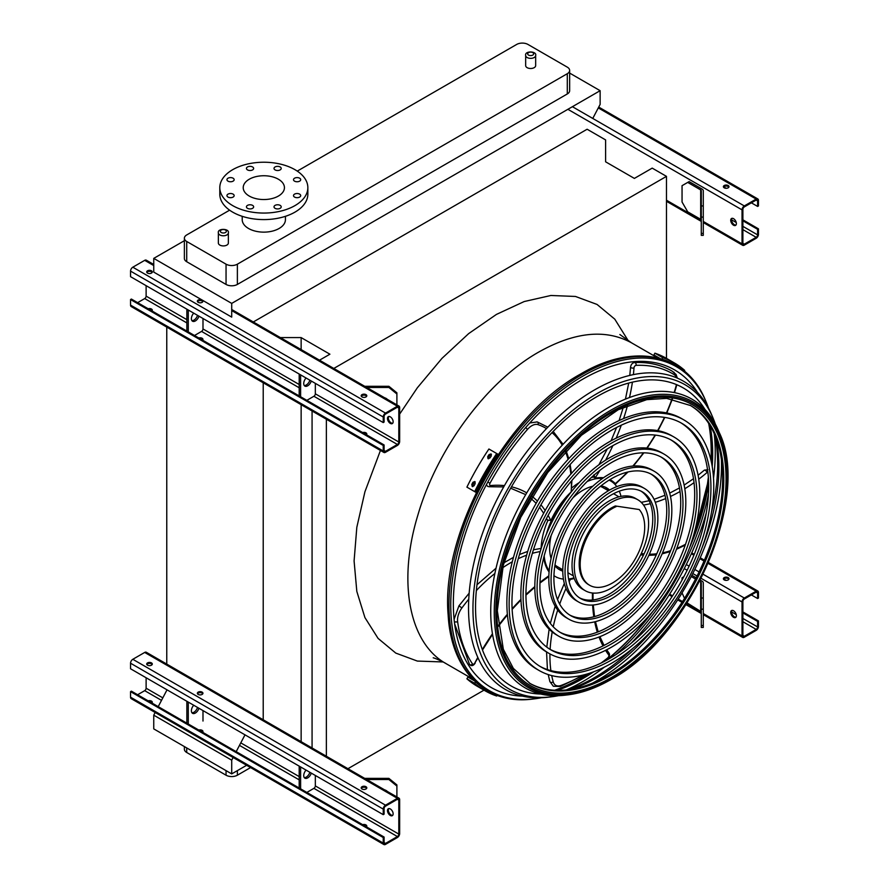 <?xml version="1.0" encoding="UTF-8"?>
<svg xmlns="http://www.w3.org/2000/svg" width="889" height="889" viewBox="0 0 889 889"><rect width="100%" height="100%" fill="white"/><g stroke="black" fill="none" stroke-linecap="round" stroke-linejoin="round"><path stroke-width="1.33" d="M527.121 67.653A5.001 2.889 0 0 0 532.578 68.275A5.001 2.889 0 0 0 535.667 65.608L535.667 55.474A5.001 2.889 180 0 1 532.578 58.141A5.001 2.889 180 0 1 527.121 57.518A5.001 2.889 180 0 1 525.666 55.474L525.666 65.608A5.001 2.889 0 0 0 527.121 67.653M219.827 245.064A5.001 2.889 0 0 0 225.273 245.697A5.001 2.889 0 0 0 228.362 243.019L228.362 232.896A5.001 2.889 180 0 1 225.273 235.563A5.001 2.889 180 0 1 219.827 234.94A5.001 2.889 180 0 1 218.361 232.896L218.361 243.019A5.001 2.889 0 0 0 219.827 245.064M229.618 210.171L186.723 234.94A8.001 4.623 0 0 0 184.379 238.208A8.001 4.623 0 0 0 186.723 241.475L226.05 264.177A8.001 4.623 0 0 0 237.374 264.177L567.304 73.698A8.001 4.623 0 0 0 569.649 70.431A8.001 4.623 0 0 0 567.304 67.153L527.977 44.45A8.001 4.623 0 0 0 516.653 44.45L297.27 171.11M242.219 216.316L242.219 219.661A21.614 12.479 0 0 0 248.542 228.484A21.614 12.479 0 0 0 279.102 228.484A21.614 12.479 0 0 0 285.436 219.661L285.436 216.316M184.379 240.708L153.753 258.377L153.753 272.101L231.707 317.117L231.707 303.393L153.753 258.377M592.763 118.448L600.131 104.402L600.131 90.689L231.707 303.393M600.131 90.689L569.649 73.087M186.723 241.475L186.723 261.733L226.05 284.436L226.05 264.177M186.723 261.733A8.001 4.623 180 0 1 184.379 258.466L184.379 238.208M569.649 70.431L569.649 90.689A8.001 4.623 180 0 1 567.304 93.956L567.304 73.698M237.374 264.177L237.374 284.436L567.304 93.956M237.374 284.436A8.001 4.623 180 0 1 226.05 284.436M347.955 768.696L483.994 690.153M666.483 358.389L666.483 176.366L652.204 168.121L634.379 178.411L605.609 161.809L605.609 139.917L587.118 129.238L253.309 321.962M333.808 368.446L666.483 176.366M326.363 756.228L326.363 419.241M312.072 747.982L312.072 410.996M301.138 349.577L301.138 337.587L329.908 354.2L319.518 360.189M301.138 741.67L301.138 404.673M280.379 337.587L301.138 337.587M263.222 720.857L263.222 382.781M166.765 665.172L166.765 327.096M155.153 712.489L153.753 715.167L153.753 728.891L231.707 773.897L246.62 765.296M166.765 690.331L158.22 706.644M554.636 690.253A185.279 106.969 120 0 0 587.718 673.806M605.998 660.538A185.279 106.969 120 0 0 650.737 613.866M690.575 544.857A185.279 106.969 120 0 0 708.622 482.783M710.978 460.302A185.279 106.969 120 0 0 708.677 423.431M233.118 757.495L231.707 760.173L153.753 715.167M244.731 735.347L236.185 751.649M231.707 760.173L231.707 773.897M237.374 770.63L237.374 775.208L250.576 767.574M186.723 747.927L186.723 752.494L226.05 775.208L226.05 770.63M186.723 752.494A8.001 4.623 180 0 1 184.379 749.227L184.379 746.571M237.374 775.208A8.001 4.623 180 0 1 226.05 775.208M278.401 196.058A20.614 11.901 180 0 1 255.943 198.636A20.614 11.901 180 0 1 243.219 187.646A20.614 11.901 180 0 1 263.822 175.744A20.614 11.901 180 0 1 284.436 187.646A20.614 11.901 180 0 1 278.401 196.058M294.559 181.156A3.6 2.078 0 0 0 298.482 181.6A3.6 2.078 0 0 0 300.704 179.689A3.6 2.078 0 0 0 297.104 177.6A3.6 2.078 0 0 0 293.503 179.689A3.6 2.078 0 0 0 294.559 181.156M275.068 169.899A3.6 2.078 0 0 0 278.99 170.355A3.6 2.078 0 0 0 281.213 168.432A3.6 2.078 0 0 0 277.612 166.354A3.6 2.078 0 0 0 274.012 168.432A3.6 2.078 0 0 0 275.068 169.899M247.498 169.899A3.6 2.078 0 0 0 251.42 170.355A3.6 2.078 0 0 0 253.643 168.432A3.6 2.078 0 0 0 250.042 166.354A3.6 2.078 0 0 0 246.442 168.432A3.6 2.078 0 0 0 247.498 169.899M228.006 181.156A3.6 2.078 0 0 0 231.929 181.6A3.6 2.078 0 0 0 234.151 179.689A3.6 2.078 0 0 0 230.551 177.6A3.6 2.078 0 0 0 226.951 179.689A3.6 2.078 0 0 0 228.006 181.156M228.006 197.069A3.6 2.078 0 0 0 231.929 197.525A3.6 2.078 0 0 0 234.151 195.602A3.6 2.078 0 0 0 230.551 193.524A3.6 2.078 0 0 0 226.951 195.602A3.6 2.078 0 0 0 228.006 197.069M247.498 208.326A3.6 2.078 0 0 0 251.42 208.771A3.6 2.078 0 0 0 253.643 206.848A3.6 2.078 0 0 0 250.042 204.77A3.6 2.078 0 0 0 246.442 206.848A3.6 2.078 0 0 0 247.498 208.326M275.068 208.326A3.6 2.078 0 0 0 278.99 208.771A3.6 2.078 0 0 0 281.213 206.848A3.6 2.078 0 0 0 277.612 204.77A3.6 2.078 0 0 0 274.012 206.848A3.6 2.078 0 0 0 275.068 208.326M294.559 197.069A3.6 2.078 0 0 0 298.482 197.525A3.6 2.078 0 0 0 300.704 195.602A3.6 2.078 0 0 0 297.104 193.524A3.6 2.078 0 0 0 293.503 195.602A3.6 2.078 0 0 0 294.559 197.069M294.948 205.615A44.017 25.414 180 0 1 246.986 211.126A44.017 25.414 180 0 1 219.805 187.646A44.017 25.414 180 0 1 263.822 162.231A44.017 25.414 180 0 1 307.85 187.646A44.017 25.414 180 0 1 294.948 205.615M307.85 187.646L307.85 194.18A44.017 25.414 180 0 1 294.948 212.149A44.017 25.414 180 0 1 246.986 217.661A44.017 25.414 180 0 1 219.805 194.18L219.805 187.646M733.547 225.217A4.001 2.311 60 0 1 730.936 221.694A4.001 2.311 60 0 1 731.547 218.483A4.001 2.311 60 0 1 733.547 218.683A4.001 2.311 60 0 1 736.159 222.206A4.001 2.311 60 0 1 735.547 225.417A4.001 2.311 60 0 1 733.547 225.217M742.037 209.86L742.037 243.842A3.2 1.845 120 0 0 742.704 245.308A3.2 1.845 120 0 0 744.304 245.153L756.183 238.285A3.2 1.845 120 0 0 758.45 234.363L758.45 228.817L757.606 229.306L757.606 234.863A2 1.156 -60 0 1 756.183 237.307L744.304 244.164A2 1.156 -60 0 1 743.304 244.264A2 1.156 -60 0 1 742.882 243.353L742.882 209.371A2 1.156 -60 0 1 744.304 206.926L756.183 200.058A2 1.156 -60 0 1 757.184 199.958A2 1.156 -60 0 1 757.606 200.881L757.606 206.426L758.45 205.937L758.45 200.381A3.2 1.845 120 0 0 757.784 198.925A3.2 1.845 120 0 0 756.183 199.08L744.304 205.937A3.2 1.845 120 0 0 742.037 209.86L567.871 109.303M702.099 189.09L689.119 181.6L687.708 182.412L700.688 189.913A2 1.156 180 0 1 701.277 190.724L701.277 205.937L703.277 205.937L703.277 190.724A4.001 2.311 0 0 0 702.099 189.09M732.014 218.316A4.001 2.311 -120 0 0 732.403 222.617A4.001 2.311 -120 0 0 735.925 225.095M728.169 185.523A2.8 1.622 0 0 0 725.124 185.168A2.8 1.622 0 0 0 723.39 186.668A2.8 1.622 0 0 0 726.191 188.279A2.8 1.622 0 0 0 728.991 186.668A2.8 1.622 0 0 0 728.169 185.523M723.724 186.879L726.169 188.279M751.372 202.836L757.606 206.426M723.524 187.157A2.8 1.622 180 0 1 728.169 186.501A2.8 1.622 180 0 1 728.858 187.157M742.882 220.805L757.606 229.306M742.882 219.827L758.45 228.817M687.708 182.412L682.052 185.679L682.052 202.025L687.708 211.826L700.688 219.316A2 1.156 180 0 1 701.277 220.128M701.277 235.352L701.277 233.429L703.277 233.429L703.277 235.352L701.277 235.352M703.277 205.937L703.277 217.094L701.277 217.094L701.277 233.429M701.277 217.094L701.277 205.937M703.277 217.094L703.277 233.429M146.118 285.669L146.118 296.126A2 1.156 -60 0 1 144.696 298.571L137.628 302.66M388.782 416.485A4.001 2.311 -120 0 0 389.16 420.786A4.001 2.311 -120 0 0 392.694 423.264M399.65 441.522L399.65 407.54A3.2 1.845 120 0 0 398.983 406.073A3.2 1.845 120 0 0 397.383 406.229L385.504 413.096A3.2 1.845 120 0 0 383.237 417.008L383.237 422.564L384.081 422.075L384.081 416.519A2 1.156 -60 0 1 385.504 414.074L397.383 407.206A2 1.156 -60 0 1 398.383 407.106A2 1.156 -60 0 1 398.805 408.029L398.805 442.011A2 1.156 -60 0 1 397.383 444.456L385.504 451.323A2 1.156 -60 0 1 384.504 451.423A2 1.156 -60 0 1 384.081 450.501L384.081 444.945L383.237 445.445L383.237 450.99A3.2 1.845 120 0 0 383.904 452.457A3.2 1.845 120 0 0 385.504 452.301L397.383 445.445A3.2 1.845 120 0 0 399.65 441.522M306.838 400.35L313.906 396.261A2 1.156 120 0 0 315.328 393.816L315.328 383.359M390.315 423.386A4.001 2.311 60 0 1 387.693 419.864A4.001 2.311 60 0 1 388.315 416.652A4.001 2.311 60 0 1 390.315 416.852A4.001 2.311 60 0 1 392.927 420.375A4.001 2.311 60 0 1 392.316 423.586A4.001 2.311 60 0 1 390.315 423.386M383.237 445.445L130.55 299.549L131.394 299.06L384.081 444.945M202.625 340.187A2.8 1.622 0 0 0 202.959 339.409A2.8 1.622 0 0 0 198.825 337.987M194.502 335.497L201.57 331.408A2 1.156 120 0 0 202.992 328.952L202.992 318.506M197.491 301.671A2.8 1.622 180 0 1 202.136 301.027A2.8 1.622 180 0 1 202.825 301.671M151.975 310.939A2.8 1.622 0 0 0 152.308 310.172A2.8 1.622 0 0 0 148.174 308.75M146.841 272.434A2.8 1.622 180 0 1 151.486 271.778A2.8 1.622 180 0 1 152.175 272.434M153.753 264.489L146.296 260.188A3.2 1.845 120 0 0 144.696 260.344L132.817 267.2A3.2 1.845 120 0 0 130.55 271.123L130.55 276.679L383.237 422.564M147.53 273.09A2.8 1.622 0 0 0 150.585 273.434A2.8 1.622 0 0 0 152.308 271.945A2.8 1.622 0 0 0 149.508 270.323A2.8 1.622 0 0 0 146.707 271.945A2.8 1.622 0 0 0 147.53 273.09M198.18 302.327A2.8 1.622 0 0 0 201.236 302.682A2.8 1.622 0 0 0 202.959 301.182A2.8 1.622 0 0 0 200.158 299.571A2.8 1.622 0 0 0 197.358 301.182A2.8 1.622 0 0 0 198.18 302.327M362.012 396.916A2.8 1.622 0 0 0 365.068 397.272A2.8 1.622 0 0 0 366.801 395.772A2.8 1.622 0 0 0 364.001 394.16A2.8 1.622 0 0 0 361.19 395.772A2.8 1.622 0 0 0 362.012 396.916M152.175 310.661A2.8 1.622 0 0 0 149.541 309.539M202.825 339.898A2.8 1.622 0 0 0 200.192 338.776M366.668 434.499A2.8 1.622 0 0 0 364.023 433.365M130.55 299.549L130.55 305.105A3.2 1.845 120 0 0 131.216 306.572L383.904 452.457M366.457 434.777A2.8 1.622 0 0 0 366.801 433.999A2.8 1.622 0 0 0 362.668 432.576M361.323 396.261A2.8 1.622 180 0 1 365.979 395.616A2.8 1.622 180 0 1 366.668 396.261M186.857 309.194L186.857 331.086M188.279 310.005L188.279 331.897M191.935 320.662A5.601 3.234 120 0 0 197.547 315.362M193.724 313.15A5.601 3.234 120 0 0 192.546 321.229A5.601 3.234 120 0 0 198.958 316.173M300.615 374.869L300.615 396.761M306.06 378.003A5.601 3.234 120 0 0 304.883 386.093A5.601 3.234 120 0 0 311.294 381.037M299.193 374.047L299.193 395.938M304.271 385.526A5.601 3.234 120 0 0 309.883 380.214M384.681 397.805A5.601 4.578 -0 0 1 387.304 399.328M388.56 416.852L389.338 416.485M396.894 393.983L388.893 387.448L388.893 386.293L396.894 392.827L396.894 404.862M366.724 387.448L388.893 387.448M388.893 386.293L364.723 386.293M146.118 677.751L146.118 688.208A2 1.156 -60 0 1 144.696 690.664L137.628 694.742M388.782 808.579A4.001 2.311 -120 0 0 389.16 812.868A4.001 2.311 -120 0 0 392.694 815.346M399.65 833.604L399.65 799.633A3.2 1.845 120 0 0 398.983 798.166A3.2 1.845 120 0 0 397.383 798.322L385.504 805.178A3.2 1.845 120 0 0 383.237 809.101L383.237 814.657L384.081 814.168L384.081 808.612A2 1.156 -60 0 1 385.504 806.167L397.383 799.3A2 1.156 -60 0 1 398.383 799.2A2 1.156 -60 0 1 398.805 800.122L398.805 834.104A2 1.156 -60 0 1 397.383 836.549L385.504 843.417A2 1.156 -60 0 1 384.504 843.505A2 1.156 -60 0 1 384.081 842.594L384.081 837.038L383.237 837.527L383.237 843.083A3.2 1.845 120 0 0 383.904 844.55A3.2 1.845 120 0 0 385.504 844.394L397.383 837.527A3.2 1.845 120 0 0 399.65 833.604M306.838 792.443L313.906 788.354A2 1.156 120 0 0 315.328 785.909L315.328 775.452M390.315 815.48A4.001 2.311 60 0 1 387.693 811.946A4.001 2.311 60 0 1 388.315 808.746A4.001 2.311 60 0 1 390.315 808.946A4.001 2.311 60 0 1 392.927 812.468A4.001 2.311 60 0 1 392.316 815.669A4.001 2.311 60 0 1 390.315 815.48M383.237 837.527L130.55 691.642L131.394 691.153L384.081 837.038M202.625 732.269A2.8 1.622 0 0 0 202.959 731.503A2.8 1.622 0 0 0 198.825 730.08M202.992 721.046L202.992 710.589M197.491 693.764A2.8 1.622 180 0 1 202.136 693.109A2.8 1.622 180 0 1 202.825 693.764M151.975 703.032A2.8 1.622 0 0 0 152.308 702.266A2.8 1.622 0 0 0 148.174 700.843M146.841 664.528A2.8 1.622 180 0 1 151.486 663.872A2.8 1.622 180 0 1 152.175 664.528M398.983 798.166L146.296 652.27A3.2 1.845 120 0 0 144.696 652.437L132.817 659.294A3.2 1.845 120 0 0 130.55 663.216L130.55 668.772L383.237 814.657M147.53 665.172A2.8 1.622 0 0 0 150.585 665.528A2.8 1.622 0 0 0 152.308 664.027A2.8 1.622 0 0 0 149.508 662.416A2.8 1.622 0 0 0 146.707 664.027A2.8 1.622 0 0 0 147.53 665.172M198.18 694.42A2.8 1.622 0 0 0 201.236 694.765A2.8 1.622 0 0 0 202.959 693.276A2.8 1.622 0 0 0 200.158 691.653A2.8 1.622 0 0 0 197.358 693.276A2.8 1.622 0 0 0 198.18 694.42M362.012 789.01A2.8 1.622 0 0 0 365.068 789.354A2.8 1.622 0 0 0 366.801 787.865A2.8 1.622 0 0 0 364.001 786.243A2.8 1.622 0 0 0 361.19 787.865A2.8 1.622 0 0 0 362.012 789.01M152.175 702.755A2.8 1.622 0 0 0 149.541 701.621M202.825 731.991A2.8 1.622 0 0 0 200.192 730.869M366.668 826.581A2.8 1.622 0 0 0 364.023 825.459M130.55 691.642L130.55 697.198A3.2 1.845 120 0 0 131.216 698.665L383.904 844.55M366.457 826.859A2.8 1.622 0 0 0 366.801 826.092A2.8 1.622 0 0 0 362.668 824.67M361.323 788.354A2.8 1.622 180 0 1 365.979 787.698A2.8 1.622 180 0 1 366.668 788.354M186.857 701.277L186.857 723.168M188.279 702.099L188.279 723.99M191.935 712.756A5.601 3.234 120 0 0 197.547 707.444M193.724 705.244A5.601 3.234 120 0 0 192.546 713.322A5.601 3.234 120 0 0 198.958 708.266M300.615 766.951L300.615 788.843M306.06 770.096A5.601 3.234 120 0 0 304.883 778.175A5.601 3.234 120 0 0 311.294 773.119M299.193 766.14L299.193 788.032M304.271 777.608A5.601 3.234 120 0 0 309.883 772.308M384.681 789.899A5.601 4.578 -0 0 1 387.304 791.421M388.56 808.946L389.338 808.579M396.894 786.065L388.893 779.531L388.893 778.375L396.894 784.909L396.894 796.955M366.724 779.531L388.893 779.531M388.893 778.375L364.723 778.375M733.547 617.31A4.001 2.311 60 0 1 730.936 613.788A4.001 2.311 60 0 1 731.547 610.576A4.001 2.311 60 0 1 733.547 610.776A4.001 2.311 60 0 1 736.159 614.299A4.001 2.311 60 0 1 735.547 617.511A4.001 2.311 60 0 1 733.547 617.31M742.037 601.953L742.037 635.935A3.2 1.845 120 0 0 742.704 637.402A3.2 1.845 120 0 0 744.304 637.235L756.183 630.379A3.2 1.845 120 0 0 758.45 626.456L758.45 620.9L757.606 621.389L757.606 626.945A2 1.156 -60 0 1 756.183 629.401L744.304 636.257A2 1.156 -60 0 1 743.304 636.357A2 1.156 -60 0 1 742.882 635.446L742.882 601.464A2 1.156 -60 0 1 744.304 599.008L756.183 592.152A2 1.156 -60 0 1 757.184 592.052A2 1.156 -60 0 1 757.606 592.963L757.606 598.519L758.45 598.03L758.45 592.474A3.2 1.845 120 0 0 757.784 591.007A3.2 1.845 120 0 0 756.183 591.174L744.304 598.03A3.2 1.845 120 0 0 742.037 601.953L701.143 578.339M703.277 598.03L703.277 609.187L701.277 609.187L701.277 598.03L703.277 598.03L703.277 582.817A4.001 2.311 0 0 0 702.099 581.184L700.243 580.106M696.187 577.761L691.898 575.294M732.014 610.41A4.001 2.311 -120 0 0 732.403 614.71A4.001 2.311 -120 0 0 735.925 617.188M728.169 577.606A2.8 1.622 0 0 0 725.124 577.261A2.8 1.622 0 0 0 723.39 578.75A2.8 1.622 0 0 0 726.191 580.373A2.8 1.622 0 0 0 728.991 578.75A2.8 1.622 0 0 0 728.169 577.606M723.724 578.961L726.169 580.373M751.372 594.93L757.606 598.519M723.524 579.239A2.8 1.622 180 0 1 728.169 578.595A2.8 1.622 180 0 1 728.858 579.239M742.882 612.899L757.606 621.389M742.882 611.921L758.45 620.9M683.819 576.75L682.052 577.772L682.052 580.028M682.052 592.885L684.508 598.375M687.153 602.953L700.688 611.41A2 1.156 180 0 1 701.277 612.221M691.242 576.55L695.531 579.028M699.587 581.362L700.688 581.995A2 1.156 180 0 1 701.277 582.817L701.277 598.03M701.277 627.434L701.277 625.523L703.277 625.523L703.277 627.434L701.277 627.434M701.277 609.187L701.277 625.523M703.277 609.187L703.277 625.523M708.522 408.14A187.034 107.991 120 0 0 705.955 401.495A187.034 107.991 120 0 0 583.006 376.047A187.034 107.991 120 0 0 453.101 575.116A187.034 107.991 120 0 0 534.278 698.865A187.034 107.991 120 0 0 541.312 697.765M566.193 689.953A187.034 107.991 120 0 0 604.398 667.117M630.99 643.38A187.034 107.991 120 0 0 706.255 512.997M713.523 478.104A187.034 107.991 120 0 0 714.189 433.599M709.055 424.009A185.612 107.158 -60 0 1 711.167 461.113M708.655 483.96A185.612 107.158 -60 0 1 689.542 547.78M652.748 611.51A185.612 107.158 -60 0 1 607.031 659.971M588.507 673.562A185.612 107.158 -60 0 1 555.314 690.286M697.609 392.571A183.367 105.869 120 0 0 583.006 379.036A183.367 105.869 120 0 0 457.168 565.337A183.367 105.869 120 0 0 522.365 696.109M557.292 690.353A183.367 105.869 120 0 0 593.741 671.773M615.799 654.682A183.367 105.869 120 0 0 708.455 494.195M712.222 466.547A183.367 105.869 120 0 0 710.1 425.698M680.663 422.686A140.706 81.232 -60 0 1 700.799 535.8A140.706 81.232 -60 0 1 609.187 658.749A140.706 81.232 -60 0 1 539.979 666.361M539.101 670.495L536.834 669.184A144.707 83.544 -60 0 1 514.653 553.236A144.707 83.544 -60 0 1 609.187 425.72A144.707 83.544 -60 0 1 681.541 418.552L683.797 419.864A144.707 83.544 120 0 0 611.454 427.031A144.707 83.544 120 0 0 516.92 554.547A144.707 83.544 120 0 0 539.101 670.495A144.707 83.544 120 0 0 683.797 586.951A144.707 83.544 120 0 0 683.797 419.864M611.454 430.298A140.706 81.232 120 0 0 519.532 554.28A140.706 81.232 120 0 0 541.101 667.028A140.706 81.232 120 0 0 681.796 585.795A140.706 81.232 120 0 0 681.796 423.331A140.706 81.232 120 0 0 611.454 430.298M670.773 439.811A120.937 69.82 -60 0 1 687.875 537.078A120.937 69.82 -60 0 1 609.187 642.614A120.937 69.82 -60 0 1 549.858 649.237M548.98 653.371L546.724 652.07A124.938 72.131 -60 0 1 527.566 551.958A124.938 72.131 -60 0 1 609.187 441.866A124.938 72.131 -60 0 1 671.651 435.677L673.918 436.977A124.938 72.131 120 0 0 611.454 443.167A124.938 72.131 120 0 0 529.833 553.258A124.938 72.131 120 0 0 548.98 653.371A124.938 72.131 120 0 0 673.918 581.239A124.938 72.131 120 0 0 673.918 436.977M611.454 446.434A120.937 69.82 120 0 0 532.444 553.002A120.937 69.82 120 0 0 550.98 649.915A120.937 69.82 120 0 0 671.917 580.084A120.937 69.82 120 0 0 671.917 440.444A120.937 69.82 120 0 0 611.454 446.434M660.883 456.935A101.168 58.407 -60 0 1 674.962 538.356A101.168 58.407 -60 0 1 609.187 626.467A101.168 58.407 -60 0 1 559.748 632.112M558.87 636.257L556.603 634.946A105.169 60.719 -60 0 1 540.479 550.68A105.169 60.719 -60 0 1 609.187 458.002A105.169 60.719 -60 0 1 661.772 452.79L664.027 454.101A105.169 60.719 120 0 0 611.454 459.313A105.169 60.719 120 0 0 542.746 551.98A105.169 60.719 120 0 0 558.87 636.257A105.169 60.719 120 0 0 664.027 575.539A105.169 60.719 120 0 0 664.027 454.101M611.454 462.58A101.168 58.407 120 0 0 545.357 551.725A101.168 58.407 120 0 0 560.87 632.79A101.168 58.407 120 0 0 662.027 574.383A101.168 58.407 120 0 0 662.027 457.568A101.168 58.407 120 0 0 611.454 462.58M651.004 474.059A81.399 46.995 -60 0 1 662.049 539.634A81.399 46.995 -60 0 1 609.187 610.332A81.399 46.995 -60 0 1 569.638 614.988M568.749 619.133L566.493 617.833A85.4 49.306 -60 0 1 553.403 549.402A85.4 49.306 -60 0 1 609.187 474.148A85.4 49.306 -60 0 1 651.881 469.914L654.148 471.226A85.4 49.306 120 0 0 611.454 475.448A85.4 49.306 120 0 0 555.658 550.702A85.4 49.306 120 0 0 568.749 619.133A85.4 49.306 120 0 0 654.148 569.827A85.4 49.306 120 0 0 654.148 471.226M611.454 478.715A81.399 46.995 120 0 0 558.281 550.447A81.399 46.995 120 0 0 570.749 615.666A81.399 46.995 120 0 0 652.148 568.671A81.399 46.995 120 0 0 652.148 474.693A81.399 46.995 120 0 0 611.454 478.715M641.113 491.195A61.63 35.582 -60 0 1 649.137 540.912A61.63 35.582 -60 0 1 609.187 594.185A61.63 35.582 -60 0 1 579.528 597.864M578.639 602.02L576.372 600.708A65.63 37.894 -60 0 1 566.315 548.124A65.63 37.894 -60 0 1 609.187 490.284A65.63 37.894 -60 0 1 642.002 487.039L644.258 488.339A65.63 37.894 120 0 0 611.454 491.595A65.63 37.894 120 0 0 568.571 549.424A65.63 37.894 120 0 0 578.639 602.02A65.63 37.894 120 0 0 644.269 564.126A65.63 37.894 120 0 0 644.258 488.339M611.454 494.862A61.63 35.582 120 0 0 571.194 549.169A61.63 35.582 120 0 0 580.639 598.553A61.63 35.582 120 0 0 642.258 562.97A61.63 35.582 120 0 0 642.258 491.806A61.63 35.582 120 0 0 611.454 494.862M574.183 578.45A56.029 32.348 -60 0 1 570.349 579.417A124.327 71.787 120 0 0 569.171 581.773M568.638 579.272L570.349 579.417M549.08 571.949A56.029 32.348 -60 0 1 543.757 557.57M569.204 494.551A55.229 31.882 120 0 0 546.479 533.911M544.179 555.925A55.229 31.882 120 0 0 549.169 570.794M553.947 575.65A55.229 31.882 120 0 0 555.403 576.583A55.229 31.882 120 0 0 563.404 579.072M568.582 578.995A55.229 31.882 120 0 0 573.972 577.85M621 496.384A55.229 31.882 120 0 0 619.3 491.15M616.777 486.627A55.229 31.882 120 0 0 610.621 480.938A55.229 31.882 120 0 0 609.087 480.138M602.498 478.438A55.229 31.882 120 0 0 587.118 481.549M592.763 486.261A47.217 27.259 120 0 0 583.006 490.206A47.217 27.259 120 0 0 572.905 497.851M551.191 535.467A47.217 27.259 120 0 0 551.08 558.459M554.858 565.748A47.217 27.259 120 0 0 559.403 569.649A47.217 27.259 120 0 0 562.781 571.116M609.576 490.061A47.217 27.259 120 0 0 606.62 487.861A47.217 27.259 120 0 0 600.964 485.883M579.172 482.627A55.229 31.882 120 0 0 571.916 487.828M547.924 520.332A55.229 31.882 120 0 0 541.145 548.391M593.585 477.037A55.229 31.882 120 0 0 591.407 477.46M558.025 568.76A47.217 27.259 120 0 0 562.781 570.082M608.676 490.584A47.217 27.259 120 0 0 605.165 487.128M546.502 518.443L547.235 519.932L550.724 520.498A2 1.156 120 0 0 551.302 519.643A56.029 32.348 -60 0 1 571.194 491.928A124.327 71.787 120 0 0 571.327 481.149M571.916 480.449L571.194 491.928M547.457 519.898L548.28 520.543M609.843 479.671A56.029 32.348 -60 0 1 612.488 482.005L615.321 483.638A124.327 71.787 120 0 0 627.312 472.137M593.908 474.77L595.186 477.96A2 1.156 120 0 0 595.252 478.004A2 1.156 120 0 0 595.797 478.082A56.029 32.348 -60 0 1 603.442 477.771M609.898 479.638A56.029 32.348 -60 0 1 611.021 480.238A56.029 32.348 -60 0 1 615.321 483.638L614.755 483.76M585.184 590.674L582.917 589.374A52.54 30.326 -60 0 1 574.861 547.268A52.54 30.326 -60 0 1 609.187 500.974A52.54 30.326 -60 0 1 635.457 498.373L637.713 499.685A52.54 30.326 120 0 0 611.454 502.285A52.54 30.326 120 0 0 577.128 548.58A52.54 30.326 120 0 0 585.184 590.674A52.54 30.326 120 0 0 637.713 560.348A52.54 30.326 120 0 0 637.713 499.685M554.98 564.926A45.617 26.337 120 0 0 557.37 566.637L562.781 569.76M608.409 490.739L602.986 487.617A45.617 26.337 120 0 0 600.319 486.405M616.299 506.541A45.617 26.337 120 0 0 583.428 546.202A45.617 26.337 120 0 0 589.629 585.262A45.617 26.337 120 0 0 632.935 562.693A45.617 26.337 120 0 0 639.224 509.53L615.31 505.963A45.617 26.337 120 0 0 582.439 545.635A45.617 26.337 120 0 0 588.64 584.684L589.629 585.262M639.224 509.53L615.31 505.963M663.872 357.556A189.279 109.28 120 0 0 662.572 357.034L660.305 355.733A189.279 109.28 -60 0 1 661.616 356.245L664.161 357.634M684.308 371.046L684.686 370.38A189.279 109.28 120 0 0 674.329 362.912L666.55 358.423A189.279 109.28 120 0 0 654.904 353.177L653.893 354.922L659.949 358.423M674.329 362.912A189.279 109.28 120 0 0 662.683 357.678L654.904 353.177M662.683 357.678L661.916 359M475.171 684.397L472.915 683.085A189.279 109.28 -60 0 1 471.815 682.219L474.07 683.53A189.279 109.28 120 0 0 475.171 684.397L475.393 684.597M475.448 681.974L474.682 683.297L466.903 678.807A189.279 109.28 120 0 0 477.26 686.275L485.05 690.764A189.279 109.28 120 0 0 496.695 696.009L497.073 695.342M474.682 683.297A189.279 109.28 120 0 0 485.05 690.764M473.97 680.563L467.914 677.062L466.903 678.807M475.171 483.594A189.279 109.28 120 0 0 474.07 485.738L472.215 486.516L471.815 484.427A189.279 109.28 -60 0 1 472.915 482.294L474.782 481.527L475.171 483.594M491.284 455.935A189.279 109.28 120 0 0 489.983 457.946L487.983 458.646L487.717 456.646A189.279 109.28 -60 0 1 489.017 454.623L491.028 453.935L491.284 455.935M496.695 453.512L488.906 449.012A189.279 109.28 120 0 0 466.903 487.139L475.693 492.206A187.279 108.125 -60 0 1 497.696 454.09L496.695 453.512A189.279 109.28 120 0 0 474.682 491.628M475.204 481.96L473.915 482.871A187.279 108.125 120 0 0 472.815 485.005L472.792 486.65M491.439 454.368L490.028 455.201A187.279 108.125 120 0 0 488.717 457.224L488.583 458.802M632.968 648.259A174.333 100.646 -60 0 1 594.397 677.674A174.333 100.646 -60 0 1 567.371 689.82M714.667 434.688A174.333 100.646 -60 0 1 711.478 512.264M705.01 409.529A172.088 99.357 120 0 0 597.23 396.461A172.088 99.357 120 0 0 479.071 571.605A172.088 99.357 120 0 0 540.756 694.031M571.105 689.286A172.088 99.357 120 0 0 597.23 677.474A172.088 99.357 120 0 0 659.282 622.011M701.899 548.191A172.088 99.357 120 0 0 716.078 438.188M551.436 696.809L548.013 697.22A178 102.768 -60 0 1 505.397 483.949A178 102.768 -60 0 1 711.411 414.218L712.756 417.386A175.755 101.468 120 0 0 597.23 393.471A175.755 101.468 120 0 0 475.159 580.528A175.755 101.468 120 0 0 551.436 696.809A175.755 101.468 120 0 0 558.481 695.687M592.463 683.119A175.755 101.468 120 0 0 597.23 680.474A175.755 101.468 120 0 0 721.412 459.769M715.312 424.042A175.755 101.468 120 0 0 712.756 417.386M689.986 405.228A160.465 92.645 -60 0 1 713.867 534.011A160.465 92.645 -60 0 1 609.187 674.895A160.465 92.645 -60 0 1 529.522 683.163M565.182 695.176A166.721 96.256 -60 0 1 525.266 495.417A166.721 96.256 -60 0 1 718.212 430.109L719.29 432.621A164.932 95.223 -60 0 0 610.876 410.185A164.932 95.223 -60 0 0 496.318 585.718A164.932 95.223 -60 0 0 567.893 694.842L565.182 695.176M399.65 414.118L417.352 387.771L441.955 358.378L468.659 333.608L496.429 314.417L524.188 301.549L550.891 295.481L575.494 296.459L597.064 304.449L614.766 319.14L628.345 340.898M442.989 661.949L417.352 661.072L395.783 653.093L378.081 638.402L364.923 617.588L356.822 591.429L354.089 560.948L356.822 527.299L364.923 491.795L380.448 450.467M657.449 357.789L631.512 342.821C605.709 328.786 574.827 331.841 538.867 351.988C487.072 381.148 437.055 448.623 417.83 515.264C397.405 582.028 409.14 643.38 446.234 663.727C443.289 661.738 434.421 657.938 433.21 657.793M221.239 232.485A3 1.734 0 0 0 226.262 231.707A3 1.734 0 0 0 222.583 229.584A3 1.734 0 0 0 221.239 232.485M528.544 55.074A3 1.734 0 0 0 533.567 54.296A3 1.734 0 0 0 529.888 52.173A3 1.734 0 0 0 528.544 55.074M666.483 200.225L701.277 220.305M703.277 221.461L742.037 243.842M572.405 106.691L744.304 205.937M598.286 107.913L756.183 199.08M756.183 200.058L757.606 200.881M742.882 243.353L744.304 244.164M742.882 229.629L756.183 237.307M731.569 219.827L736.248 222.528M742.882 226.362L757.606 234.863M700.688 189.913L700.688 219.316M146.118 296.126L186.857 319.651M315.328 393.816L398.805 442.011M397.383 407.206L398.805 408.029M201.57 331.408L299.193 387.771M202.992 328.952L299.193 384.504M144.696 298.571L186.857 322.918M130.55 271.123L383.237 417.008M132.817 267.2L385.504 413.096M144.696 260.344L153.753 265.567M231.707 310.583L397.383 406.229M130.55 305.105L383.237 450.99M384.081 450.501L385.504 451.323M313.906 396.261L397.383 444.456M146.118 688.208L162.82 697.865M315.328 785.909L398.805 834.104M397.383 799.3L398.805 800.122M239.463 745.371L299.193 779.864M240.786 742.871L299.193 776.597M144.696 690.664L161.509 700.365M130.55 663.216L383.237 809.101M132.817 659.294L385.504 805.178M144.696 652.437L397.383 798.322M130.55 697.198L383.237 843.083M384.081 842.594L385.504 843.417M313.906 788.354L397.383 836.549M669.639 594.141L672.573 595.83M678.207 599.075L682.496 601.553M686.552 603.898L701.277 612.399M703.277 613.554L742.037 635.935M684.241 568.582L687.141 570.26M692.798 573.527L697.076 575.994M686.286 564.537L689.097 566.16M694.831 569.471L699.076 571.927M703.143 574.272L744.304 598.03M691.375 553.747L693.898 555.203M699.854 558.648L704.021 561.059M708.111 563.415L756.183 591.174M756.183 592.152L757.606 592.963M742.882 635.446L744.304 636.257M742.882 621.722L756.183 629.401M731.569 611.921L736.248 614.621M742.882 618.455L757.606 626.945M700.688 581.995L700.688 611.41M581.873 374.647A187.946 108.514 120 0 0 451.334 574.683A187.946 108.514 120 0 0 532.889 699.032C485.694 705.444 451.079 670.828 448.145 614.832C440.7 533.367 505.963 414.719 580.517 374.08C633.79 342.343 686.252 353.111 705.41 400.217A187.946 108.514 120 0 0 581.873 374.647M566.015 588.44A124.327 71.787 120 0 0 559.692 604.131M557.703 610.032A124.327 71.787 120 0 0 553.236 626.789M552.213 631.946A124.327 71.787 120 0 0 550.124 649.381M549.958 653.915A124.327 71.787 120 0 0 550.88 670.617M551.713 675.596A124.327 71.787 120 0 0 553.202 681.796A14.002 8.09 120 0 0 561.015 685.452A179.078 103.391 120 0 0 582.673 675.173M601.064 663.061A179.078 103.391 120 0 0 607.743 657.882A2 1.156 120 0 0 608.676 654.893A159.12 91.867 -60 0 1 605.565 650.359M603.009 645.925A159.12 91.867 -60 0 1 599.008 637.024M597.33 632.179A159.12 91.867 -60 0 1 594.708 621.833M593.83 616.788A159.12 91.867 -60 0 1 592.63 605.031M592.43 599.997A159.12 91.867 -60 0 1 592.452 593.007M608.476 652.537A2 1.589 143 0 1 608.676 654.893M606.687 649.792L608.865 652.882C610.076 654.437 609.643 656.36 607.587 658.627A2 0.911 -128.9 0 0 607.743 657.882M584.684 674.662L560.303 686.508A2 1.334 -110.5 0 0 561.015 685.452M560.303 686.508L553.314 686.241L549.858 681.519A2 1.422 -15.8 0 0 550.424 682.207A2 1.422 -15.8 0 0 553.202 681.796M540.223 551.569A124.327 71.787 120 0 0 532.344 553.336M526.644 555.192A124.327 71.787 120 0 0 518.265 558.714M512.308 561.792A124.327 71.787 120 0 0 502.685 567.76M494.862 573.505A124.327 71.787 120 0 0 476.36 590.585M468.759 599.197A124.327 71.787 120 0 0 461.936 607.898A14.002 8.09 120 0 0 457.613 621.5A179.078 103.391 120 0 0 472.548 664.005A2 1.156 120 0 0 474.848 662.95A159.12 91.867 -60 0 1 477.815 657.416M482.327 649.548A159.12 91.867 -60 0 1 492.45 633.79M498.129 625.9A159.12 91.867 -60 0 1 507.363 614.266M512.108 608.776A159.12 91.867 -60 0 1 520.932 599.408M525.932 594.53A159.12 91.867 -60 0 1 534.822 586.596M540.001 582.384A159.12 91.867 -60 0 1 548.857 575.839M478.004 657.838L474.848 662.95M475.204 663.061C473.615 665.505 472.003 666.194 470.359 665.15L469.47 664.316A2 1.578 -34 0 0 472.548 664.005M454.312 621.233A2 1.3 -7.5 0 0 454.801 621.711A2 1.3 -7.5 0 0 457.613 621.5M454.101 619.289L458.913 605.887L461.936 607.898M570.849 474.104A124.327 71.787 120 0 0 569.516 465.214M568.104 459.391A124.327 71.787 120 0 0 565.237 451.245M562.237 445.178A124.327 71.787 120 0 0 552.025 432.621M546.502 428.587A124.327 71.787 120 0 0 537.989 424.631A14.002 8.09 120 0 0 527.51 429.376A179.078 103.391 120 0 0 490.006 483.227A2 1.156 120 0 0 490.495 485.561A159.12 91.867 -60 0 1 504.441 485.627M511.464 486.828A159.12 91.867 -60 0 1 526.755 492.873M531.944 496.34A159.12 91.867 -60 0 1 537.423 501.085M540.923 504.863A159.12 91.867 -60 0 1 545.179 510.519M548.135 515.364A159.12 91.867 -60 0 1 550.724 520.498M488.539 486.561A2 1.511 -95.3 0 0 490.495 485.561M487.828 482.06L490.006 483.227M525.677 427.576L527.51 429.376M536.8 421.853A2 1.622 108.5 0 1 537.989 424.631M632.835 466.058A124.327 71.787 120 0 0 643.392 452.834M646.77 448.078A124.327 71.787 120 0 0 655.082 435.065M657.638 430.598A124.327 71.787 120 0 0 664.427 417.352M666.45 412.896A124.327 71.787 120 0 0 671.973 399.005M674.129 392.549A124.327 71.787 120 0 0 676.273 385.27A14.002 8.09 120 0 0 676.44 384.581M676.418 377.736A14.002 8.09 120 0 0 674.106 374.602A179.078 103.391 120 0 0 636.002 365.368A2 1.156 120 0 0 634.001 367.868A159.12 91.867 -60 0 1 633.39 374.636M632.412 382.148A159.12 91.867 -60 0 1 629.49 397.516M627.512 405.495A159.12 91.867 -60 0 1 623.578 418.586M621.289 425.175A159.12 91.867 -60 0 1 616.188 438.144M612.865 445.633A159.12 91.867 -60 0 1 605.609 460.169M599.864 470.359A159.12 91.867 -60 0 1 595.186 477.96M629.779 375.436L630.59 366.913A2 1.056 4 0 0 631.179 367.735A2 1.056 4 0 0 634.001 367.868M630.59 366.913C631.068 364.39 632.368 362.934 634.49 362.556A2 1.534 87.4 0 1 636.002 365.368M673.706 372.069A2 1.634 121.7 0 1 674.106 374.602M676.851 384.748L676.785 384.981A2 0.678 -164.9 0 1 676.273 385.27M641.291 553.48A124.327 71.787 120 0 0 644.069 553.88M649.359 554.203A124.327 71.787 120 0 0 656.771 553.791M662.538 552.847A124.327 71.787 120 0 0 670.639 550.669M676.818 548.38A124.327 71.787 120 0 0 685.53 544.279M693.376 536.045A14.002 8.09 120 0 0 694.809 532.867A179.078 103.391 120 0 0 708.344 477.249M707.844 472.115A2 1.156 120 0 0 707.033 472.526A159.12 91.867 -60 0 1 698.754 479.182M694.042 482.638A159.12 91.867 -60 0 1 684.808 488.739M680.029 491.539A159.12 91.867 -60 0 1 670.484 496.451M665.683 498.573A159.12 91.867 -60 0 1 655.293 502.307M650.37 503.652A159.12 91.867 -60 0 1 643.558 505.063M698.098 475.259L704.332 470.181A2 0.856 49.7 0 1 705.299 470.303A2 0.856 49.7 0 1 707.033 472.526M708.511 479.927L694.809 532.867M685.186 545.157A2 1.2 -117.9 0 0 685.23 545.135L676.485 549.28M487.717 456.646L488.717 457.224M489.017 454.623L490.028 455.201M471.815 484.427L472.815 485.005M472.915 482.294L473.915 482.871M610.876 679.507A164.932 95.223 -60 0 1 567.893 694.842C581.828 693.142 596.241 688.008 611.121 679.44C690.275 637.335 751.527 498.184 719.29 432.621M611.454 678.707A163.532 94.412 120 0 0 711.589 420.597A163.532 94.412 120 0 0 511.308 536.234A163.532 94.412 120 0 0 611.454 678.707M611.454 677.507A162.076 93.567 -60 0 1 512.197 536.311A162.076 93.567 -60 0 1 710.7 421.708A162.076 93.567 -60 0 1 611.454 677.507M610.321 675.551A160.465 92.645 120 0 0 715.145 534.145A160.465 92.645 120 0 0 690.553 405.551L666.65 398.372L646.77 399.65L618.222 409.74L581.428 435.277L547.724 472.492L520.732 517.387L503.307 565.182L497.318 610.754L503.33 649.237L513.342 668.406L530.088 683.497A160.465 92.645 120 0 0 610.321 675.551M472.17 678.707L446.234 663.727M619.855 334.508L631.512 342.821M525.666 55.474C524.432 50.606 537.067 51.017 535.667 55.474M218.361 232.896C217.138 228.029 229.762 228.44 228.362 232.896M666.483 201.303L701.277 221.383M703.277 222.539L742.704 245.308M598.73 107.091L757.784 198.925M231.707 309.494L398.983 406.073M669.139 594.93L672.051 596.608M677.696 599.875L681.985 602.342M686.041 604.687L701.277 613.477M703.277 614.632L742.704 637.402M691.753 552.891L694.253 554.336M700.243 557.781L704.399 560.181M708.489 562.548L757.784 591.007M705.955 401.495L705.41 400.217M534.278 698.865L532.889 699.032M593.019 593.063L593.041 599.931M593.263 604.976L594.541 616.599M595.463 621.644L598.175 631.846M599.908 636.668L604.031 645.414M607.587 658.627L603.464 661.861M549.858 681.519L548.224 674.573M547.424 669.595L546.568 651.981M546.791 647.125L549.124 629.179M550.335 623.389L555.158 606.209M557.525 599.53L564.315 583.462M548.835 576.494L539.979 583.017M534.822 587.207L525.944 595.13M520.954 599.986L512.131 609.354M507.408 614.81L498.196 626.445M492.539 634.324L482.494 649.992M469.47 664.316L454.635 623.878M458.913 605.887L469.159 593.174M477.004 584.751L496.029 568.204M503.919 562.793L513.486 557.336M519.465 554.514L527.733 551.402M533.433 549.802L541.179 548.38M610.621 480.938L609.165 480.093M555.403 576.583L553.936 575.739M548.269 520.532L547.235 519.932M543.668 513.275L539.556 507.275M536.156 503.285L530.811 498.284M525.721 494.628L510.664 488.217M486.361 484.749L487.628 486.383L489.272 486.728L503.719 486.916M547.857 427.176L537.212 421.919L529.777 422.975M571.46 473.415L570.16 464.503M568.782 458.646L565.993 450.423M563.07 444.289L553.191 431.421M595.252 478.004L592.541 476.437M598.919 464.758L607.254 448.978M611.076 440.8L616.577 427.487M619.111 420.553L623.289 407.306M625.456 399.094L628.712 383.07M634.49 362.556C648.537 361.934 661.083 364.79 672.14 371.124L676.085 374.491L677.329 378.125M615.544 484.049L628.045 471.959M633.401 466.014L643.858 452.834M647.192 448.123L655.482 435.11M658.016 430.676L664.805 417.408M666.828 412.974L672.362 399.072M674.529 392.627L676.785 384.981M641.247 502.363L649.148 500.729M654.048 499.34L664.961 495.284M669.684 493.128L679.474 487.928M684.141 485.094L693.498 478.727M704.332 470.181L707.944 469.648M695.276 532.733L692.942 537.523M640.658 554.825L643.458 555.158M648.814 555.392L656.282 554.88M662.116 553.869L670.262 551.613M567.927 572.727L573.349 575.861M613.543 493.706L618.966 496.84"/></g></svg>
